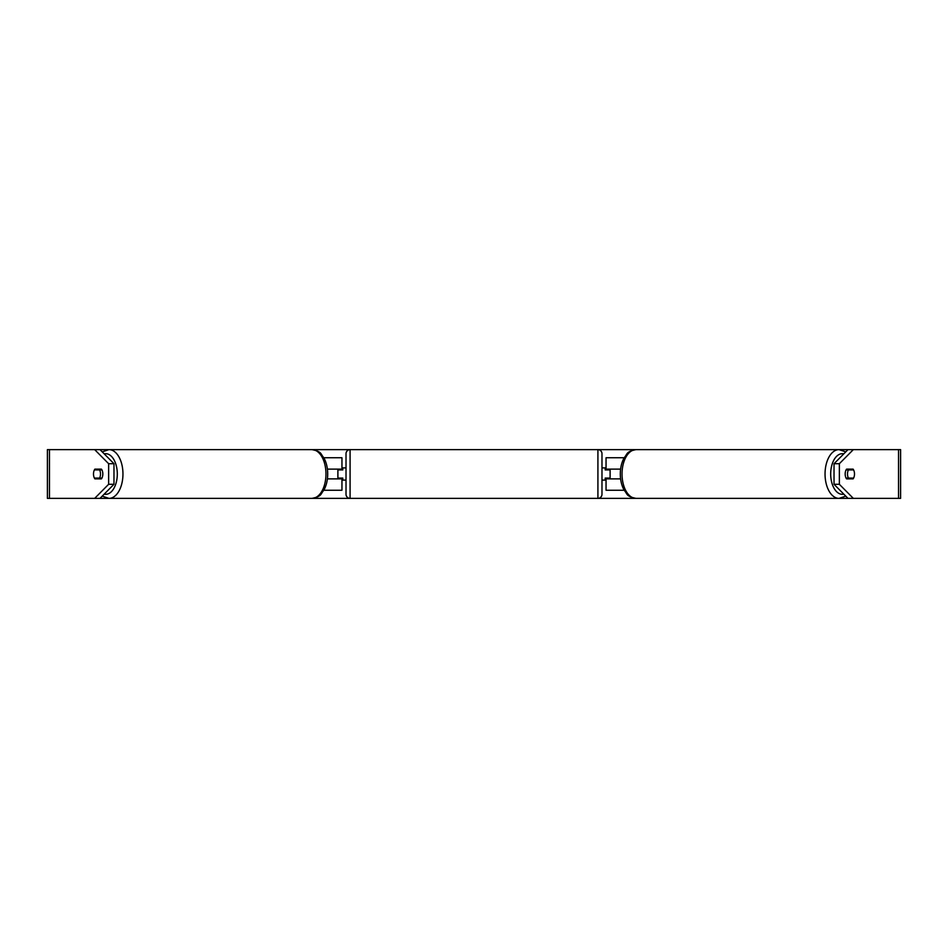 <?xml version="1.0" encoding="UTF-8"?>
<svg xmlns="http://www.w3.org/2000/svg" width="948" height="948" viewBox="0 0 948 948"><rect width="100%" height="100%" fill="white"/><g stroke="black" fill="none" stroke-linecap="round" stroke-linejoin="round"><path stroke-width="1.42" d="M341.955 469.935L341.955 469.13L327.404 469.13M341.955 469.13L341.955 457.754L323.825 457.754M323.825 490.246L341.955 490.246L341.955 478.065M337.891 478.87L337.891 469.13M327.404 478.87L341.955 478.87M624.175 457.754L606.045 457.754L606.045 469.13L620.596 469.13M624.175 490.246L606.045 490.246L606.045 478.065M610.109 478.87L610.109 478.065L605.227 478.065L605.227 480.091L601.98 480.091M610.109 478.065L610.109 469.13M606.045 469.935L606.045 469.13M620.596 478.87L606.045 478.87M847.512 474A6.091 3.496 -90 0 1 848.401 469.935L853.615 469.935A6.091 3.496 -90 0 1 854.504 474A6.091 3.496 -90 0 1 853.615 478.065L848.401 478.065A6.091 3.496 -90 0 1 847.512 474M846.066 469.935L848.401 469.935M847.109 469.13A6.091 3.496 -90 0 1 847.619 469.935M847.619 478.065A6.091 3.496 -90 0 1 847.109 478.87M848.401 478.065L846.066 478.065M846.576 478.87A6.091 3.496 -90 0 1 845.178 474A6.091 3.496 -90 0 1 846.576 469.13L853.105 469.13A6.091 3.496 -90 0 1 853.105 478.87L846.576 478.87M93.497 474A6.091 3.496 -90 0 0 94.895 478.87L101.424 478.87A6.091 3.496 -90 0 0 101.424 469.13L94.895 469.13A6.091 3.496 -90 0 0 93.497 474A6.091 3.496 -90 0 0 94.385 478.065L99.599 478.065A6.091 3.496 -90 0 0 100.488 474A6.091 3.496 -90 0 0 99.599 469.935L94.385 469.935A6.091 3.496 -90 0 0 93.497 474M100.227 478.87A6.091 3.496 90 0 1 99.718 478.065M99.99 449.625L113.973 463.702L108.641 463.702L94.67 449.625L108.973 449.625A24.375 13.983 90 0 1 122.956 474A24.375 13.983 90 0 1 108.973 498.375L102.23 496.124M99.99 498.375L94.67 498.375L108.641 484.298L113.973 484.298L99.99 498.375L311.987 498.375C322.403 496.231 320.377 493.908 323.766 490.365C326.361 485.672 327.676 480.221 327.7 474C327.676 467.779 326.361 462.328 323.766 457.635C320.377 454.092 322.403 451.769 311.987 449.625L350.085 449.625A4.065 4.065 0 0 0 346.02 453.689L346.02 494.311A4.065 4.065 0 0 0 350.085 498.375L311.987 498.375A24.375 13.983 -90 0 0 325.97 474A24.375 13.983 -90 0 0 311.987 449.625L108.973 449.625L102.23 451.876M845.77 451.876L839.027 449.625A24.375 13.983 90 0 0 825.044 474A24.375 13.983 90 0 0 839.027 498.375L597.915 498.375L597.915 449.625L636.013 449.625C625.597 451.769 627.623 454.092 624.234 457.635C621.639 462.328 620.324 467.779 620.3 474C620.324 480.221 621.639 485.672 624.234 490.365C627.623 493.908 625.597 496.231 636.013 498.375A24.375 13.983 -90 0 1 622.03 474A24.375 13.983 -90 0 1 636.013 449.625L853.33 449.625L839.359 463.702L834.027 463.702L848.01 449.625M845.77 496.124L839.027 498.375L848.01 498.375L834.027 484.298L834.027 463.702M834.027 484.298L839.359 484.298L853.33 498.375L900.6 498.375L900.6 449.625L853.33 449.625M839.359 484.298L839.359 463.702M847.773 478.87A6.091 3.496 90 0 0 848.282 478.065M848.282 469.935A6.091 3.496 90 0 0 847.773 469.13M94.67 498.375L47.4 498.375L47.4 449.625L94.67 449.625M99.718 469.935A6.091 3.496 90 0 1 100.227 469.13M113.973 484.298L113.973 463.702M108.641 484.298L108.641 463.702M853.33 498.375L848.01 498.375M99.599 478.065L101.934 478.065M100.381 478.065A6.091 3.496 -90 0 0 100.891 478.87M100.891 469.13A6.091 3.496 -90 0 0 100.381 469.935M101.934 469.935L99.599 469.935M597.915 498.375A4.065 4.065 0 0 0 601.98 494.311L601.98 453.689A4.065 4.065 0 0 0 597.915 449.625L350.085 449.625L350.085 498.375L597.915 498.375M346.02 467.909L342.773 467.909L342.773 469.935L337.891 469.935M337.891 478.065L342.773 478.065L342.773 480.091L346.02 480.091M610.109 469.935L605.227 469.935L605.227 467.909L601.98 467.909M324.216 458.465L324.216 457.754M324.216 490.246L324.216 489.535M623.784 458.465L623.784 457.754M623.784 490.246L623.784 489.535M843.815 494.157A20.311 11.649 -90 0 1 830.697 474A20.311 11.649 -90 0 1 843.815 453.843M898.538 498.375L898.538 449.625M49.462 498.375L49.462 449.625M104.185 494.157A20.311 11.649 -90 0 0 117.303 474A20.311 11.649 -90 0 0 104.185 453.843"/></g></svg>
